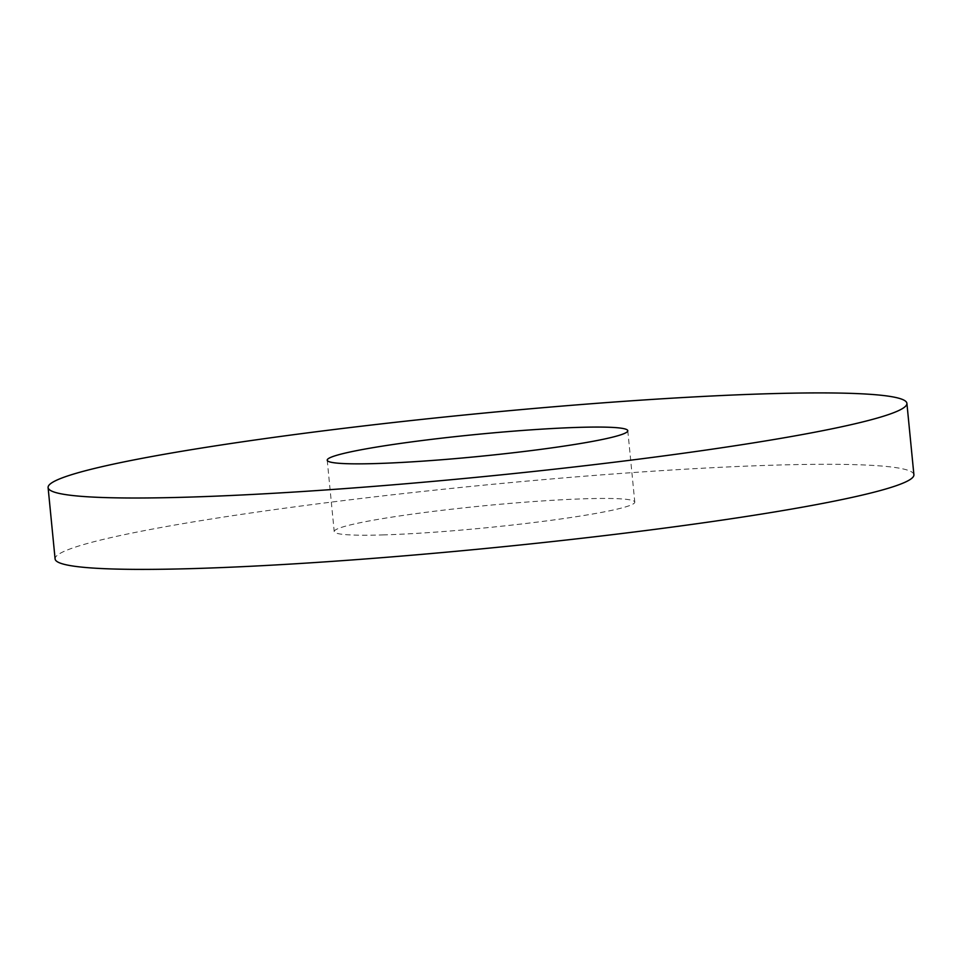 <?xml version="1.0" encoding="UTF-8"?>
<svg xmlns="http://www.w3.org/2000/svg" width="962" height="962" viewBox="0 0 962 962"><rect width="100%" height="100%" fill="white"/><g stroke="black" fill="none" stroke-linecap="round" stroke-linejoin="round"><path stroke-width="0.72" stroke-dasharray="4.81 3.61" d="M913.9 474.735A431.457 31.602 -5.6 0 0 481.421 485.389A431.457 31.602 -5.6 0 0 55.099 558.934M382.792 534.932A151.01 11.063 -5.6 0 0 545.418 521.055A151.01 11.063 -5.6 0 0 634.788 502.104A151.01 11.063 -5.6 0 0 483.417 505.832A151.01 11.063 -5.6 0 0 334.211 531.565A151.01 11.063 -5.6 0 0 382.792 534.932M327.212 460.197L334.211 531.565M627.789 430.723L634.788 502.104"/><path stroke-width="1.44" d="M48.1 487.566L55.099 558.934A431.457 31.602 -5.6 0 0 193.903 568.554A431.457 31.602 -5.6 0 0 658.549 528.884A431.457 31.602 -5.6 0 0 913.9 474.735L906.901 403.355A431.457 31.602 -5.6 0 0 474.422 414.009A431.457 31.602 -5.6 0 0 48.1 487.566A431.457 31.602 -5.6 0 0 186.905 497.174A431.457 31.602 -5.6 0 0 651.551 457.515A431.457 31.602 -5.6 0 0 906.901 403.355M375.793 463.564A151.01 11.063 -5.6 0 0 538.419 449.675A151.01 11.063 -5.6 0 0 627.789 430.723A151.01 11.063 -5.6 0 0 476.418 434.451A151.01 11.063 -5.6 0 0 327.212 460.197A151.01 11.063 -5.6 0 0 375.793 463.564"/></g></svg>
